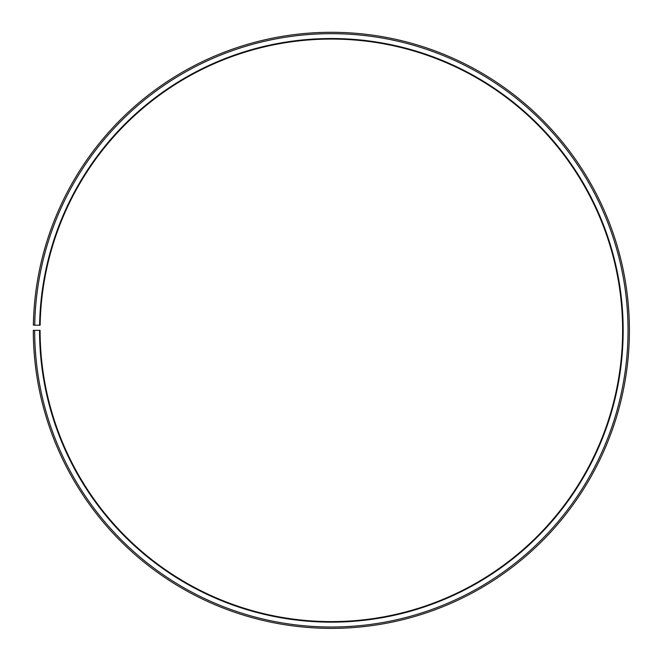<?xml version="1.0" encoding="UTF-8"?>
<svg xmlns="http://www.w3.org/2000/svg" width="661" height="661" viewBox="0 0 661 661"><rect width="100%" height="100%" fill="white"/><g stroke="black" fill="none" stroke-linecap="round" stroke-linejoin="round"><path stroke-width="0.99" d="M40.131 325.253A291.27 291.27 0 0 1 479.919 79.807A291.27 291.27 0 0 1 475.523 583.423A291.27 291.27 0 0 1 40.09 330.335L39.544 330.335A291.807 291.807 0 0 0 475.788 583.894A291.807 291.807 0 0 0 480.192 79.337A291.807 291.807 0 0 0 39.594 325.245L40.131 325.253M34.669 330.335A296.69 296.69 0 0 0 478.2 588.133A296.69 296.69 0 0 0 482.679 75.147A296.69 296.69 0 0 0 34.719 325.162L33.364 325.138A298.045 298.045 0 0 1 483.373 73.974A298.045 298.045 0 0 1 478.87 589.315A298.045 298.045 0 0 1 33.314 330.335L39.544 330.335M34.719 325.162L39.594 325.245"/></g></svg>
